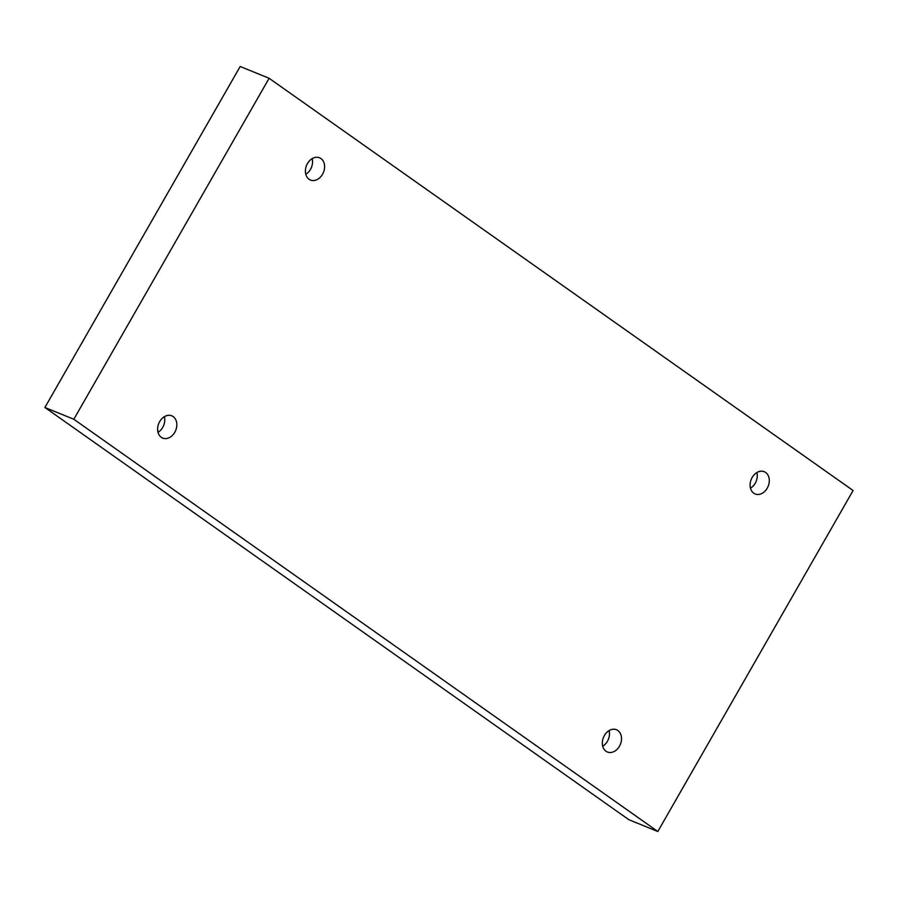 <?xml version="1.0" encoding="UTF-8"?>
<svg xmlns="http://www.w3.org/2000/svg" width="898" height="898" viewBox="0 0 898 898"><rect width="100%" height="100%" fill="white"/><g stroke="black" fill="none" stroke-linecap="round" stroke-linejoin="round"><path stroke-width="1.35" d="M269.119 78.283L853.1 490.521L657.819 831.503L73.827 419.265L269.119 78.283L240.181 66.497L44.9 407.479L73.827 419.265M752.154 477.5A12.022 9.148 -67.8 0 1 764.243 471.697A12.022 9.148 -67.8 0 1 768.172 486.278A12.022 9.148 -67.8 0 1 755.173 493.967A12.022 9.148 -67.8 0 1 752.154 477.5M307.453 163.582A12.022 9.148 -67.8 0 1 319.542 157.779A12.022 9.148 -67.8 0 1 323.471 172.36A12.022 9.148 -67.8 0 1 310.472 180.049A12.022 9.148 -67.8 0 1 307.453 163.582M159.676 421.622A12.022 9.148 -67.8 0 1 171.754 415.819A12.022 9.148 -67.8 0 1 175.694 430.4A12.022 9.148 -67.8 0 1 162.684 438.089A12.022 9.148 -67.8 0 1 159.676 421.622M604.376 735.541A12.022 9.148 -67.8 0 1 616.455 729.737A12.022 9.148 -67.8 0 1 620.395 744.319A12.022 9.148 -67.8 0 1 607.385 752.008A12.022 9.148 -67.8 0 1 604.376 735.541M44.9 407.479L628.881 819.717L657.819 831.503M602.715 746.238A12.022 9.148 112.2 0 0 607.418 741.299A12.022 9.148 112.2 0 0 609.08 730.602M158.003 432.32A12.022 9.148 112.2 0 0 162.718 427.381A12.022 9.148 112.2 0 0 164.379 416.672M305.791 174.279A12.022 9.148 112.2 0 0 310.506 169.329A12.022 9.148 112.2 0 0 312.167 158.632M750.492 488.198A12.022 9.148 112.2 0 0 755.207 483.247A12.022 9.148 112.2 0 0 756.868 472.55"/></g></svg>
